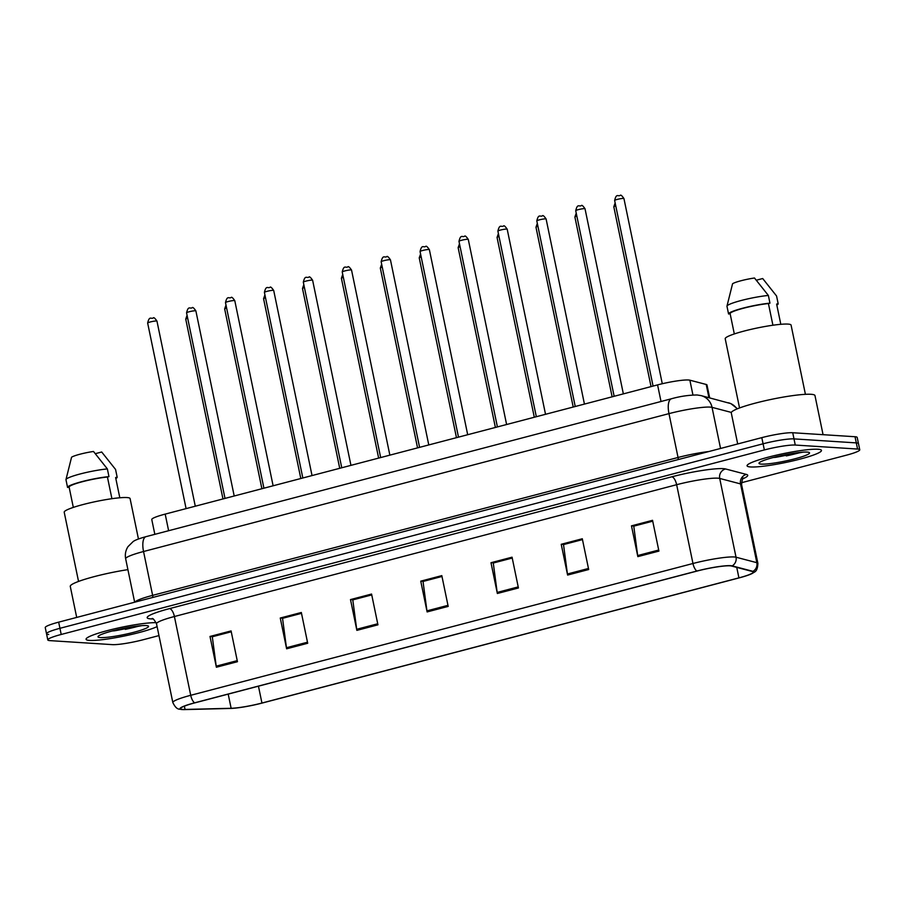 <?xml version="1.0" encoding="UTF-8"?>
<svg xmlns="http://www.w3.org/2000/svg" width="905" height="905" viewBox="0 0 905 905"><rect width="100%" height="100%" fill="white"/><g stroke="black" fill="none" stroke-linecap="round" stroke-linejoin="round"><path stroke-width="1.36" d="M154.834 534.335L151.78 519.561A23.745 2.851 -11.7 0 1 165.185 514.108L657.573 384.897A23.745 2.851 -11.7 0 1 689.87 380.19L706.205 384.467A23.745 2.851 -11.7 0 1 706.986 384.998L709.656 397.849M89.561 640.423A37.987 4.559 168.3 0 0 123.408 636.204A37.987 4.559 168.3 0 0 157.108 626.611A37.987 4.559 168.3 0 1 123.408 636.204A37.987 4.559 168.3 0 1 89.561 640.423A37.987 4.559 168.3 0 1 86.077 639.269A37.987 4.559 168.3 0 0 89.561 640.423M125.286 629.382A37.987 4.559 168.3 0 0 140.196 625.762A37.987 4.559 168.3 0 1 125.286 629.382M750.562 466.957A37.987 4.559 168.3 0 0 792.791 460.905A37.987 4.559 168.3 0 0 821.469 450.396A37.987 4.559 168.3 0 0 817.996 449.253A37.987 4.559 168.3 0 0 775.766 455.306A37.987 4.559 168.3 0 0 747.077 465.804A37.987 4.559 168.3 0 0 750.562 466.957A37.987 4.559 168.3 0 0 792.791 460.905A37.987 4.559 168.3 0 0 821.469 450.396A37.987 4.559 168.3 0 0 817.996 449.253A37.987 4.559 168.3 0 0 775.766 455.306A37.987 4.559 168.3 0 0 747.077 465.804A37.987 4.559 168.3 0 0 750.562 466.957M786.287 455.916A37.987 4.559 168.3 0 0 801.197 452.296A37.987 4.559 168.3 0 1 786.287 455.916M182.889 709.43A25.329 3.043 -11.7 0 1 180.57 708.66A25.329 3.043 -11.7 0 1 194.869 702.857L697.122 571.044A25.329 3.043 -11.7 0 1 731.568 566.032L752.383 571.496A25.329 3.043 -11.7 0 1 753.232 572.051A25.329 3.043 -11.7 0 1 738.921 577.865L261.941 703.038A25.329 3.043 -11.7 0 1 231.137 708.287L185.05 709.452A25.329 3.043 -11.7 0 1 182.889 709.43M182.324 709.577A25.962 3.122 168.3 0 0 182.505 709.588A25.962 3.122 168.3 0 0 184.541 709.599L230.628 708.434A25.962 3.122 168.3 0 0 262.201 703.049L739.181 577.876A25.962 3.122 168.3 0 0 751.817 573.668A25.962 3.122 168.3 0 0 752.983 571.349L732.168 565.885A25.962 3.122 168.3 0 0 696.85 571.032L194.609 702.834A25.962 3.122 168.3 0 0 182.324 709.577M774.126 457.478A31.652 3.801 168.3 0 0 795.28 453.009A31.652 3.801 168.3 0 1 774.126 457.478M113.125 630.943A31.652 3.801 168.3 0 0 134.279 626.475A31.652 3.801 168.3 0 1 113.125 630.943M741.444 482.738L846.333 455.204A23.745 2.851 168.3 0 0 859.75 449.762L858.472 443.608A23.745 2.851 168.3 0 0 856.3 442.896L793.99 438.891A23.745 2.851 168.3 0 0 763.085 443.789L59.934 628.308A23.745 2.851 168.3 0 0 46.528 633.76A23.745 2.851 168.3 0 0 48.7 634.473M658.919 551.1L652.55 520.318L631.475 525.85L637.844 556.62L658.919 551.1M652.72 521.178L633.772 526.156L637.663 555.557A6.335 2.511 75.3 0 0 637.844 556.62M634.111 526.065L631.475 525.85M588.68 569.528L582.3 538.758L561.224 544.29L567.605 575.06L588.68 569.528M582.481 539.606L563.521 544.584L567.424 573.996A6.335 2.511 75.3 0 0 567.605 575.06M582.469 539.561L563.849 544.448L561.224 544.29M518.429 587.967L512.06 557.186L490.985 562.718L497.354 593.488L518.429 587.967M512.241 558.046L493.282 563.023L497.173 592.424A6.335 2.511 75.3 0 0 497.354 593.488M512.23 558L493.61 562.887L490.985 562.718M237.449 661.702L231.08 630.921L210.005 636.453L216.386 667.234L237.449 661.702M231.261 631.781L212.302 636.758L216.205 666.159A6.335 2.511 75.3 0 0 216.386 667.234M212.641 636.668L210.005 636.453M307.7 643.263L301.331 612.493L280.256 618.025L286.625 648.795L307.7 643.263M301.501 613.352L282.541 618.319L286.444 647.731A6.335 2.511 75.3 0 0 286.625 648.795M282.88 618.228L280.256 618.025M377.939 624.835L371.57 594.053L350.495 599.585L356.875 630.366L377.939 624.835M371.751 594.913L352.792 599.891L356.683 629.292A6.335 2.511 75.3 0 0 356.875 630.366M353.131 599.8L350.495 599.585M448.19 606.395L441.81 575.625L420.746 581.157L427.115 611.927L448.19 606.395M441.991 576.474L423.031 581.451L426.934 610.864A6.335 2.511 75.3 0 0 427.115 611.927M423.37 581.361L420.746 581.157M156.203 622.685A37.987 4.559 168.3 0 0 113.906 628.975A37.987 4.559 168.3 0 0 86.077 639.269A37.987 4.559 168.3 0 1 113.906 628.975A37.987 4.559 168.3 0 1 156.203 622.685M859.75 449.762A23.745 2.851 168.3 0 0 857.578 449.05L795.269 445.045A23.745 2.851 168.3 0 0 764.352 449.943L61.212 634.462A23.745 2.851 168.3 0 0 47.795 639.914A23.745 2.851 168.3 0 0 49.979 640.627L112.277 644.632A23.745 2.851 168.3 0 0 143.194 639.733L158.963 635.593M634.1 526.02L652.72 521.133M353.12 599.755L371.74 594.868M282.88 618.194L301.489 613.307M212.63 636.622L231.25 631.735M423.359 581.315L441.979 576.44M58.667 622.154A23.745 2.851 168.3 0 0 45.25 627.606L46.528 633.76A23.745 2.851 168.3 0 1 59.934 628.308L763.085 443.789A23.745 2.851 168.3 0 1 793.99 438.891L856.3 442.896A23.745 2.851 168.3 0 1 858.472 443.608L857.205 437.454A23.745 2.851 168.3 0 0 855.021 436.73L792.723 432.737A23.745 2.851 168.3 0 0 761.806 437.635L58.667 622.154L61.212 634.462M127.91 569.641A42.739 5.136 168.3 0 0 70.273 586.383L76.699 617.425M138.454 538.995L130.082 498.576A33.632 4.039 168.3 0 0 126.994 497.558A33.632 4.039 168.3 0 0 89.606 502.92A33.632 4.039 168.3 0 0 64.21 512.219L78.543 581.429M100.376 637.584A25.804 3.1 168.3 0 0 130.535 633.115A25.804 3.1 168.3 0 0 148.284 626.011A25.804 3.1 168.3 0 0 146.18 625.559A25.804 3.1 168.3 0 0 118.996 629.326A25.804 3.1 168.3 0 0 98.113 636.396A25.804 3.1 168.3 0 0 100.376 637.584M112.073 631.023L142.04 625.626M115.58 469.514A25.329 3.043 168.3 0 0 115.569 469.48L117.152 477.15L115.625 477.546L119.811 497.773M115.829 478.541A25.329 3.043 168.3 0 0 117.164 477.173L115.569 469.48A25.329 3.043 168.3 0 0 115.569 469.457L101.699 452.002L95.364 453.665M111.915 498.689L107.424 477.026A23.745 2.851 168.3 0 0 82.525 481.686A23.745 2.851 168.3 0 0 69.108 487.071L73.316 507.4M107.424 477.026L108.962 476.618L107.367 468.926L93.498 451.471A15.826 1.901 168.3 0 0 71.563 457.229L65.975 479.582A25.329 3.043 168.3 0 0 65.975 479.752A25.329 3.043 168.3 0 0 65.986 479.786L67.558 487.422M107.367 468.926A25.329 3.043 168.3 0 0 81.031 473.745A25.329 3.043 168.3 0 0 65.975 479.582M108.962 476.618A25.329 3.043 168.3 0 0 81.993 481.607A25.329 3.043 168.3 0 0 67.57 487.444A25.329 3.043 168.3 0 0 67.57 487.478L69.108 487.071M139.732 625.808L118.397 629.461M823.064 434.683L814.975 395.587A42.739 5.136 168.3 0 0 811.05 394.297A42.739 5.136 168.3 0 0 763.549 401.096A42.739 5.136 168.3 0 0 731.274 412.918L737.699 443.959M805.416 394.331L791.083 325.11A33.632 4.039 168.3 0 0 787.995 324.092A33.632 4.039 168.3 0 0 750.607 329.454A33.632 4.039 168.3 0 0 725.21 338.753L739.543 407.963M761.365 464.118A25.804 3.1 168.3 0 0 791.536 459.65A25.804 3.1 168.3 0 0 809.285 452.545A25.804 3.1 168.3 0 0 807.181 452.093A25.804 3.1 168.3 0 0 779.997 455.86A25.804 3.1 168.3 0 0 759.114 462.93A25.804 3.1 168.3 0 0 761.365 464.118M773.074 457.557L803.04 452.161M776.581 296.048A25.329 3.043 168.3 0 0 776.569 296.014L778.153 303.684L776.626 304.08L780.811 324.307M776.829 305.076A25.329 3.043 168.3 0 0 778.164 303.707L776.569 296.014A25.329 3.043 168.3 0 0 776.558 295.992L762.7 278.536L756.365 280.199M772.915 325.223L768.424 303.56A23.745 2.851 168.3 0 0 743.525 308.22A23.745 2.851 168.3 0 0 730.109 313.616L734.317 333.934M768.424 303.56L769.963 303.152L768.368 295.46L754.499 278.005A15.826 1.901 168.3 0 0 732.564 283.763L726.975 306.116A25.329 3.043 168.3 0 0 726.975 306.286A25.329 3.043 168.3 0 0 726.975 306.32L728.559 313.956A25.329 3.043 168.3 0 0 728.57 314.012L730.109 313.616M768.368 295.46A25.329 3.043 168.3 0 0 742.032 300.279A25.329 3.043 168.3 0 0 726.975 306.116M769.963 303.152A25.329 3.043 168.3 0 0 742.994 308.141A25.329 3.043 168.3 0 0 728.57 313.978L726.975 306.286M800.733 452.342L779.397 455.996M168.624 530.715L165.185 514.108M708.932 397.668L706.205 384.467M692.947 395.01L689.87 380.19M661.012 401.492L657.573 384.897M152.956 618.941A39.571 4.751 -11.7 0 1 169.529 608.613L671.782 476.811A7.919 3.145 -104.7 0 1 676.646 484.707L174.405 616.52A31.652 3.801 168.3 0 0 156.52 623.783C154.223 619.665 152.73 617.934 152.04 618.59M671.782 476.811A39.571 4.751 -11.7 0 1 723.299 468.643A39.571 4.751 -11.7 0 1 725.606 468.971L746.421 474.435A39.571 4.751 -11.7 0 1 742.937 478.745M717.869 478.179A31.652 3.801 168.3 0 0 676.646 484.707L692.97 563.498A31.652 3.801 -11.7 0 1 736.025 557.22L756.84 562.684A31.652 3.801 -11.7 0 1 757.892 563.385L741.58 484.594A31.652 3.801 168.3 0 0 740.528 483.904L719.713 478.44A31.652 3.801 168.3 0 0 717.869 478.179M752.983 571.349A7.919 7.636 -75.3 0 0 756.84 562.684L740.528 483.904A7.919 7.636 104.7 0 1 746.421 474.435M732.168 565.885A7.919 7.636 -75.3 0 0 736.025 557.22L719.713 478.44A7.919 7.636 104.7 0 1 725.606 468.971M696.85 571.032A7.919 3.145 -104.7 0 1 692.97 563.498L190.717 695.3A7.919 3.145 75.3 0 0 194.609 702.834M182.505 709.588L182.256 709.565C179.631 708.649 176.995 711.013 172.832 702.563A31.652 3.801 -11.7 0 1 190.717 695.3L174.405 616.52A7.919 3.145 -104.7 0 0 169.529 608.613M764.352 449.943L761.806 437.635M795.269 445.045L792.723 432.737M857.578 449.05L855.021 436.73M738.921 577.865L736.749 567.39M185.05 709.452L184.371 706.16M231.137 708.287L228.196 694.112M261.941 703.038L258.445 686.171M447.964 605.343L426.934 610.864M377.724 623.771L356.683 629.292M307.485 642.211L286.444 647.731M237.234 660.639L216.205 666.159M518.214 586.904L497.173 592.424M588.454 568.476L567.424 573.996M658.704 550.036L637.663 555.557M731.353 412.42L712.043 407.352A31.652 3.801 168.3 0 0 710.187 407.103A31.652 3.801 168.3 0 0 668.976 413.63L143.544 551.518A31.652 3.801 168.3 0 0 125.659 558.781C124.833 554.426 125.614 550.376 127.99 546.643L133.046 541.643C134.777 540.217 139.121 538.554 146.09 536.631L671.51 398.743A15.826 6.29 -104.7 0 0 668.976 413.63L678.049 457.478A31.652 3.801 -11.7 0 1 708.841 451.527M152.798 597.458A3.959 1.572 75.3 0 0 152.628 595.366L143.544 551.518A15.826 6.29 -104.7 0 1 146.09 536.631M720.55 448.461L712.043 407.352A15.826 15.272 -75.3 0 0 701.081 395.609L730.844 403.607L737.496 408.766M134.868 602.164A31.652 3.801 -11.7 0 1 152.628 595.366L678.049 457.478A3.959 1.572 75.3 0 1 678.218 459.57M737.043 408.947A15.826 15.272 -75.3 0 0 728.423 402.782M147.651 323.04C149.461 315.381 151.09 319.375 153.262 317.949C153.737 317.135 154.97 318.198 156.961 321.117A4.751 0.566 168.3 0 0 156.52 320.981A4.751 0.566 168.3 0 0 151.237 321.728A4.751 0.566 168.3 0 0 147.651 323.04L186.091 508.621M187.697 318.243A4.751 0.566 168.3 0 0 185.74 319.137L187.075 315.279M186.566 312.836C188.376 305.166 190.005 309.159 192.177 307.734C192.652 306.931 193.885 307.983 195.876 310.901A4.751 0.566 168.3 0 0 195.435 310.766A4.751 0.566 168.3 0 0 190.152 311.524A4.751 0.566 168.3 0 0 186.566 312.836L225.006 498.406M225.492 302.621C227.291 294.962 228.92 298.944 231.092 297.519C231.567 296.716 232.8 297.768 234.791 300.698A4.751 0.566 168.3 0 0 234.35 300.551A4.751 0.566 168.3 0 0 229.067 301.308A4.751 0.566 168.3 0 0 225.492 302.621L263.921 488.202M264.407 292.406C266.206 284.747 267.835 288.74 270.007 287.315C270.482 286.5 271.715 287.564 273.706 290.482A4.751 0.566 168.3 0 0 273.265 290.335A4.751 0.566 168.3 0 0 267.993 291.093A4.751 0.566 168.3 0 0 264.407 292.406L302.836 477.987M303.322 282.19C305.121 274.532 306.75 278.525 308.922 277.1C309.397 276.285 310.63 277.349 312.621 280.267A4.751 0.566 168.3 0 0 312.18 280.12A4.751 0.566 168.3 0 0 306.908 280.878A4.751 0.566 168.3 0 0 303.322 282.19L341.751 467.772M226.612 308.039A4.751 0.566 168.3 0 0 224.655 308.922L225.99 305.076M265.527 297.824A4.751 0.566 168.3 0 0 263.57 298.707L264.905 294.86M304.442 287.609A4.751 0.566 168.3 0 0 302.485 288.503L303.82 284.645M114.268 630.853A32.444 3.903 168.3 0 0 135.173 626.351M775.268 457.387A32.444 3.903 168.3 0 0 796.162 452.885M342.237 271.986C344.036 264.317 345.665 268.31 347.837 266.885C348.312 266.081 349.545 267.133 351.536 270.052A4.751 0.566 168.3 0 0 351.095 269.916A4.751 0.566 168.3 0 0 345.823 270.674A4.751 0.566 168.3 0 0 342.237 271.986L380.666 457.557M381.152 261.771C382.951 254.113 384.58 258.095 386.752 256.669C387.227 255.866 388.46 256.918 390.451 259.848A4.751 0.566 168.3 0 0 390.01 259.701A4.751 0.566 168.3 0 0 384.738 260.459A4.751 0.566 168.3 0 0 381.152 261.771L419.581 447.353M420.067 251.556C421.866 243.898 423.495 247.891 425.667 246.465C426.142 245.651 427.375 246.714 429.366 249.633A4.751 0.566 168.3 0 0 428.925 249.486A4.751 0.566 168.3 0 0 423.653 250.244A4.751 0.566 168.3 0 0 420.067 251.556L458.496 437.138M343.357 277.394A4.751 0.566 168.3 0 0 341.4 278.288L342.735 274.43M382.272 267.19A4.751 0.566 168.3 0 0 380.315 268.072L381.65 264.215M421.187 256.975A4.751 0.566 168.3 0 0 419.23 257.857L420.576 254.011M458.982 241.341C460.781 233.682 462.41 237.676 464.582 236.25C465.057 235.436 466.29 236.499 468.281 239.418A4.751 0.566 168.3 0 0 467.84 239.271A4.751 0.566 168.3 0 0 462.568 240.029A4.751 0.566 168.3 0 0 458.982 241.341L497.411 426.922M497.897 231.137C499.696 223.467 501.325 227.46 503.497 226.035C503.972 225.232 505.205 226.284 507.196 229.203A4.751 0.566 168.3 0 0 506.755 229.067A4.751 0.566 168.3 0 0 501.483 229.813A4.751 0.566 168.3 0 0 497.897 231.137L536.326 416.707M536.812 220.922C538.611 213.252 540.24 217.245 542.412 215.82C542.887 215.017 544.12 216.069 546.111 218.999A4.751 0.566 168.3 0 0 545.67 218.852A4.751 0.566 168.3 0 0 540.398 219.61A4.751 0.566 168.3 0 0 536.812 220.922L575.241 406.503M575.727 210.707C577.526 203.048 579.155 207.041 581.327 205.616C581.802 204.802 583.035 205.865 585.026 208.784A4.751 0.566 168.3 0 0 584.585 208.636A4.751 0.566 168.3 0 0 579.313 209.394A4.751 0.566 168.3 0 0 575.727 210.707L614.156 396.288M614.642 200.491C616.441 192.833 618.07 196.826 620.242 195.401C620.717 194.586 621.95 195.65 623.941 198.568A4.751 0.566 168.3 0 0 623.5 198.421A4.751 0.566 168.3 0 0 618.228 199.179A4.751 0.566 168.3 0 0 614.642 200.491L653.071 386.073M460.102 246.76A4.751 0.566 168.3 0 0 458.145 247.642L459.491 243.796M499.017 236.544A4.751 0.566 168.3 0 0 497.06 237.438L498.406 233.581M537.932 226.329A4.751 0.566 168.3 0 0 535.975 227.223L537.321 223.365M576.847 216.125A4.751 0.566 168.3 0 0 574.89 217.008L576.236 213.161M615.762 205.91A4.751 0.566 168.3 0 0 613.805 206.793L615.151 202.946M751.817 573.668C754.148 571.655 757.406 572.831 757.892 563.385M47.795 639.914L46.528 633.76M172.832 702.563L156.52 623.783M741.58 484.594C742.055 479.91 742.745 477.727 743.627 478.055M671.51 398.743C680.175 396.311 688.716 395.066 697.155 394.987L701.081 395.609M125.659 558.781L134.653 602.21M156.961 321.117L195.288 506.212M185.74 319.137L222.981 498.938M195.876 310.901L234.203 495.997M234.791 300.698L273.118 485.781M273.706 290.482L312.033 475.577M312.621 280.267L350.948 465.362M224.655 308.922L261.896 488.734M263.57 298.707L300.811 478.519M302.485 288.503L339.726 468.304M65.975 479.752L67.57 487.444M351.536 270.052L389.863 455.147M390.451 259.848L428.778 444.932M429.366 249.633L467.693 434.717M341.4 278.288L378.641 458.088M380.315 268.072L417.556 447.885M419.23 257.857L456.471 437.669M468.281 239.418L506.608 424.513M507.196 229.203L545.523 414.298M546.111 218.999L584.438 404.083M585.026 208.784L623.353 393.867M623.941 198.568L662.279 383.731M458.145 247.642L495.386 427.454M497.06 237.438L534.301 417.239M535.975 227.223L573.216 407.035M574.89 217.008L612.131 396.82M613.805 206.793L651.046 386.605"/></g></svg>
